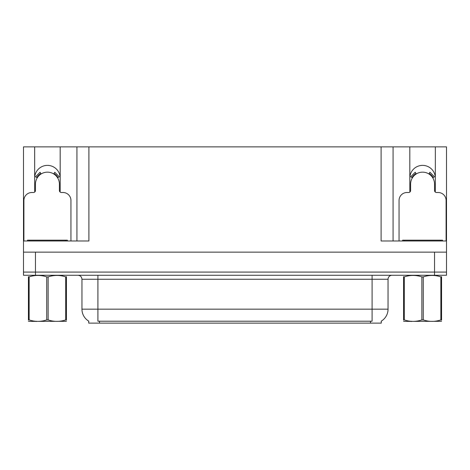 <?xml version="1.0" encoding="UTF-8"?>
<svg xmlns="http://www.w3.org/2000/svg" width="470" height="470" viewBox="0 0 470 470"><rect width="100%" height="100%" fill="white"/><g stroke="black" fill="none" stroke-linecap="round" stroke-linejoin="round"><path stroke-width="0.7" d="M435.197 191.977A12.761 12.761 0 0 0 435.338 190.097L435.338 146.875L446.5 146.875L446.5 252.149L23.5 252.149L23.5 272.083L35.462 272.083L23.5 272.083L23.5 275.273L35.462 275.273L35.462 272.083L434.538 272.083L35.462 272.083L35.462 252.149M60.048 191.977A12.761 12.761 0 0 0 60.184 190.097L60.184 146.875L76.933 146.875L76.933 240.981M381.264 321.139L381.264 323.125L88.736 323.125L88.736 321.139M34.663 178.136A12.761 12.761 0 0 1 47.423 165.375A12.761 12.761 0 0 1 60.184 178.136M35.462 275.273L446.5 275.273L446.5 272.083L434.538 272.083L446.5 272.083L446.5 252.149M76.933 146.875L381.105 146.875L381.105 240.981L446.5 240.981M34.803 191.977A12.761 12.761 0 0 1 34.663 190.097L34.663 146.875L23.5 146.875L23.5 240.981L88.895 240.981L88.895 146.875M23.5 240.981L23.5 252.149M381.105 146.875L393.067 146.875L393.067 240.981L393.067 146.875L409.816 146.875L409.816 190.097A12.761 12.761 0 0 0 409.952 191.977M435.338 146.875L409.816 146.875M34.663 146.875L60.184 146.875M435.338 178.136A12.761 12.761 0 0 0 422.577 165.375A12.761 12.761 0 0 0 409.816 178.136M88.854 321.21A13.959 13.959 0 0 1 81.956 309.166L97.907 309.166L97.907 321.21L372.093 321.21L372.093 309.166L388.044 309.166L388.044 279.262A3.989 3.989 0 0 1 392.033 275.273M81.956 309.166L81.956 279.262C81.721 276.842 80.394 275.508 77.967 275.273M381.147 321.21A13.959 13.959 0 0 0 388.044 309.166M70.952 240.981L70.952 200.467A7.972 7.972 0 0 0 62.974 192.494L61.382 192.494A1.992 1.992 0 0 1 59.39 190.497L59.39 184.117A11.962 11.962 0 0 0 47.423 172.155A11.962 11.962 0 0 0 35.462 184.117L35.462 190.497A1.992 1.992 0 0 1 33.47 192.494L31.872 192.494A7.972 7.972 0 0 0 23.899 200.467L23.899 240.981M53.727 173.953L54.779 172.255L59.291 176.767L57.593 177.819M37.259 177.819L35.561 176.767L40.073 172.255L41.125 173.953M27.489 240.981L27.489 240.182L67.363 240.182L67.363 240.981M66.417 321.321L28.435 321.386M66.417 320.182L66.417 319.917C66.417 321.85 66.417 321.85 66.417 319.917L65.712 319.917L65.712 276.889C59.872 274.956 54.015 274.956 48.128 276.889L46.718 276.889C40.884 274.956 35.027 274.956 29.14 276.889L28.435 276.889C28.435 274.956 28.435 274.956 28.435 276.889L28.435 276.624M48.128 276.889L48.128 319.917C53.968 321.85 59.825 321.85 65.712 319.917M48.128 319.917L46.718 319.917L46.718 276.889M66.417 276.624L66.417 276.889C66.417 274.956 66.417 274.956 66.417 276.889L65.712 276.889M66.417 276.889L66.417 319.917M29.14 276.889L29.14 319.917L28.435 319.917L28.435 276.889M29.14 319.917C34.974 321.85 40.837 321.85 46.718 319.917M28.435 319.917C28.435 321.85 28.435 321.85 28.435 319.917L28.435 320.182M446.101 240.981L446.101 200.467A7.972 7.972 0 0 0 438.128 192.494L436.53 192.494A1.992 1.992 0 0 1 434.538 190.497L434.538 184.117A11.962 11.962 0 0 0 422.577 172.155A11.962 11.962 0 0 0 410.61 184.117L410.61 190.497A1.992 1.992 0 0 1 408.618 192.494L407.026 192.494A7.972 7.972 0 0 0 399.048 200.467L399.048 240.981M428.875 173.953L429.927 172.255L434.439 176.767L432.741 177.819M412.407 177.819L410.71 176.767L415.221 172.255L416.273 173.953M442.511 240.182L442.511 240.981L442.511 240.182L402.637 240.182L402.637 240.981M441.565 321.321L403.583 321.386M441.565 320.182L441.565 319.917C441.565 321.85 441.565 321.85 441.565 319.917L440.86 319.917L440.86 276.889C435.026 274.956 429.163 274.956 423.282 276.889L421.872 276.889C416.032 274.956 410.175 274.956 404.288 276.889L403.583 276.889C403.583 274.956 403.583 274.956 403.583 276.889L403.583 276.624M423.282 276.889L423.282 319.917C429.116 321.85 434.973 321.85 440.86 319.917M423.282 319.917L421.872 319.917L421.872 276.889M441.565 276.624L441.565 276.889C441.565 274.956 441.565 274.956 441.565 276.889L440.86 276.889M441.565 276.889L441.565 319.917M404.288 276.889L404.288 319.917L403.583 319.917L403.583 276.889M404.288 319.917C410.128 321.85 415.985 321.85 421.872 319.917M403.583 319.917C403.583 321.85 403.583 321.85 403.583 319.917L403.583 320.182M434.538 252.149L434.538 275.273M370.495 323.125L370.495 321.139M99.505 323.125L99.505 321.139M372.093 275.273L372.093 279.262L81.956 279.262M388.044 279.262L372.093 279.262L372.093 309.166L97.907 309.166L97.907 275.273M58.051 177.537A12.496 12.496 0 0 0 54.009 173.495M40.843 173.495A12.496 12.496 0 0 0 36.801 177.537M57.704 177.748A12.097 12.097 0 0 0 53.797 173.835M41.054 173.835A12.097 12.097 0 0 0 37.142 177.748M65.371 240.182L65.371 240.981M29.481 240.182L29.481 240.981M433.199 177.537A12.496 12.496 0 0 0 429.157 173.495M415.991 173.495A12.496 12.496 0 0 0 411.949 177.537M432.858 177.748A12.097 12.097 0 0 0 428.946 173.835M416.203 173.835A12.097 12.097 0 0 0 412.296 177.748M440.519 240.182L440.519 240.981M404.629 240.182L404.629 240.981M36.625 321.274L36.178 321.533M411.773 321.274L411.332 321.533"/></g></svg>
